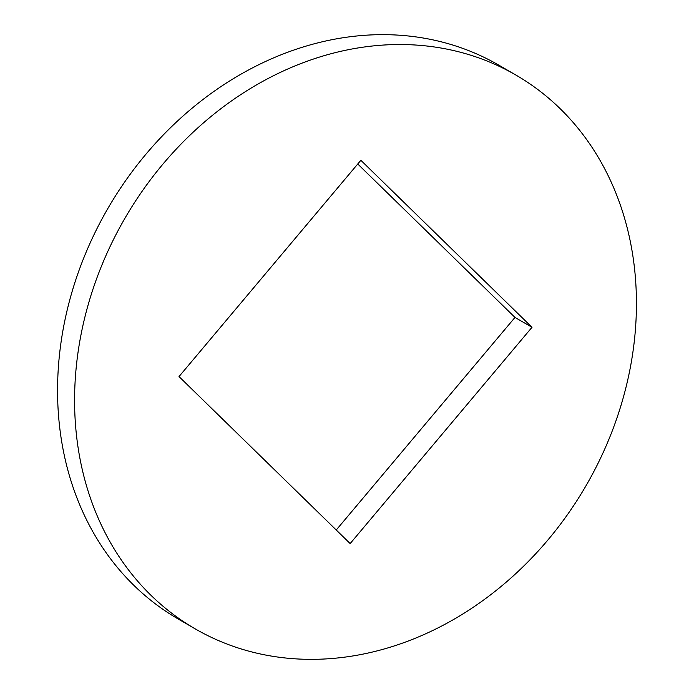 <?xml version="1.0" encoding="UTF-8"?>
<svg xmlns="http://www.w3.org/2000/svg" width="694" height="694" viewBox="0 0 694 694"><rect width="100%" height="100%" fill="white"/><g stroke="black" fill="none" stroke-linecap="round" stroke-linejoin="round"><path stroke-width="1.04" d="M346.991 656.836A319.977 266.513 -59.9 0 1 195.031 628.764A319.977 266.513 -59.9 0 1 88.771 302.662A319.977 266.513 -59.9 0 1 364.029 47.036A319.977 266.513 -59.9 0 1 515.989 75.108A319.977 266.513 -59.9 0 1 622.249 401.21A319.977 266.513 -59.9 0 1 346.991 656.836M195.031 628.764L178.011 618.892A319.977 266.513 -59.9 0 1 71.751 292.79A319.977 266.513 -59.9 0 1 347.009 37.164A319.977 266.513 -59.9 0 1 498.969 65.236L515.989 75.108M532.003 327.29L350.158 543.576L179.017 376.573L360.863 160.297L532.003 327.29L514.983 317.427L336.252 529.999M357.748 164.001L514.983 317.427"/></g></svg>
